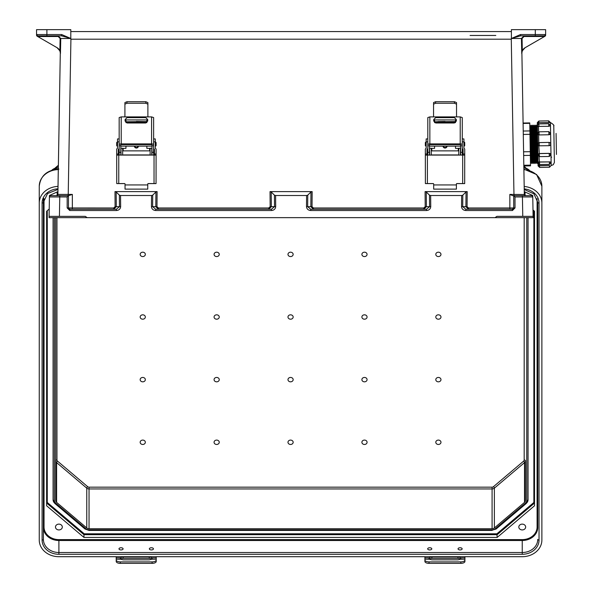 <?xml version="1.0" encoding="UTF-8"?>
<svg xmlns="http://www.w3.org/2000/svg" width="593" height="593" viewBox="0 0 593 593"><rect width="100%" height="100%" fill="white"/><g stroke="black" fill="none" stroke-linecap="round" stroke-linejoin="round"><path stroke-width="0.89" d="M119.378 195.164L119.467 206.668L116.406 209.247L116.406 210.522C118.978 210.27 120.386 208.981 120.638 206.646L120.549 195.512L119.378 195.164L116.169 191.954L114.99 191.606L157.101 191.606L155.922 191.954L155.803 206.668L158.39 209.247L158.39 207.98L156.975 206.69L157.101 191.606M461.636 195.512L462.814 195.164L462.718 206.668L465.787 209.247L465.787 210.522C463.215 210.27 461.799 208.981 461.547 206.646L461.636 195.512L430.651 195.512L430.74 206.646C430.488 208.981 429.08 210.27 426.508 210.522L310.732 210.522C308.16 210.27 306.751 208.981 306.499 206.646L306.588 195.512L275.604 195.512L274.426 195.164L271.216 191.954L270.037 191.606L312.148 191.606L312.029 206.69L313.438 207.98L423.802 207.98L425.211 206.69L425.092 191.606L426.271 191.954L426.389 206.668L423.802 209.247L423.802 207.98M462.814 195.164L466.024 191.954L467.195 191.606L425.092 191.606M529.223 216.356L516.303 216.356L529.223 216.356M522.767 216.356L522.426 196.95L532.766 196.95L533.1 216.356L496.897 216.356L533.1 216.356L533.122 217.646L87.141 217.646L85.288 216.356L59.419 216.356L59.76 196.95L67.172 196.95L68.469 195.683L50.716 195.683A1.29 1.29 180 0 0 49.427 196.95L49.086 216.356L85.288 216.356M520.558 34.535L535.301 34.535L535.301 29.65L545.634 29.65L545.634 35.106A1.29 1.29 180 0 1 544.989 36.225L525.057 47.736L522.322 50.82L521.744 53.548L521.44 38.486L511.396 38.478L520.558 34.535L520.558 35.854L511.396 38.434L511.277 39.205L70.915 39.205L70.797 38.678M535.301 29.65L511.396 29.65L511.396 38.397M511.396 38.678L511.396 39.101M120.549 195.512L151.534 195.512L151.445 206.646C151.697 208.981 153.113 210.27 155.685 210.522L155.685 209.247L152.616 206.668L152.712 195.164L155.922 191.954M114.99 191.606L115.109 206.69L113.7 207.98L68.469 207.958L68.469 195.683L72.346 194.415L57.892 194.415A1.29 1.29 -90 0 1 56.602 195.683L59.76 195.683L59.76 196.95L49.427 196.95L49.063 217.646L499.01 217.646L495.044 217.646L496.897 216.356M467.195 191.606L467.076 206.69L468.492 207.98L509.847 207.98L509.847 194.415L512.715 195.683L531.469 195.683A1.29 1.29 0 0 1 532.766 196.95L533.1 216.356M509.847 209.247L509.847 207.98L513.723 207.958L513.723 195.683L525.591 195.683L522.426 195.683L522.426 196.95L515.013 196.95L513.723 195.683M521.744 53.548L521.862 53.422A6.464 6.464 180 0 1 525.087 47.714L544.418 36.551L544.115 35.854L520.558 35.854L544.115 35.854A1.29 1.26 90 0 0 545.375 34.557L545.634 35.106A1.29 1.29 180 0 1 545.256 36.017M544.344 36.499L524.034 36.499L522.07 38.478L522.322 50.82M306.588 195.512L307.76 195.164L310.969 191.954L312.148 191.606M426.508 210.522L426.508 209.247L429.569 206.668L429.473 195.164L426.271 191.954M429.473 195.164L430.651 195.512M524.271 191.606L524.323 194.652L524.271 191.606L524.323 194.652L524.271 191.606L532.736 195.512L532.937 206.646L532.736 195.512M535.301 35.854L535.301 34.535L545.375 34.557L545.612 35.12L544.418 36.551M509.847 194.415L524.323 194.497A1.29 1.268 -1 0 0 524.368 194.808M521.884 52.703L524.323 194.497L521.884 52.71A6.464 6.464 180 0 1 522.455 50.598A6.464 6.464 0 0 1 525.087 47.714M70.797 31.585L511.396 31.585L70.797 31.585M495.807 35.461L470.086 35.461L495.807 35.461M522.07 38.478L521.44 38.486L524.034 35.854L524.034 36.499M313.438 207.98L313.438 209.247L310.851 206.668L310.969 191.954M307.76 195.164L307.671 206.668L310.732 209.247L426.508 209.247L310.732 209.247L310.732 210.522M468.492 207.98L468.492 209.247L465.905 206.668L466.024 191.954M533.122 217.646L50.375 217.646A1.29 1.29 180 0 1 50.375 217.646L49.063 217.646M524.301 194.415A1.29 1.29 -90 0 0 525.591 195.683L524.323 194.497M512.485 209.247A1.29 1.29 180 0 1 512.426 209.247L513.723 207.958A1.29 1.29 180 0 1 513.723 208.01M512.426 209.247L465.787 209.247L512.426 209.247L512.426 210.522L515.013 207.935L513.723 207.958M524.345 195.683L520.469 195.683L524.345 195.683M52.962 216.356L65.882 216.356L52.962 216.356M49.086 216.356L59.419 216.356M61.628 34.535L46.891 34.535L46.891 29.65L36.551 29.65L36.551 35.106A1.29 1.29 0 0 0 37.196 36.225L57.128 47.736L59.863 50.82L60.449 53.548L60.753 38.486L70.797 38.478L61.628 34.535L61.628 35.854L70.797 38.434M46.891 29.65L70.797 29.65L70.797 38.397M70.797 38.478L70.797 39.101M60.449 53.548L60.33 53.422A6.464 6.464 0 0 0 57.098 47.714L37.767 36.551L58.151 36.499L60.115 38.478L59.863 50.82M152.712 195.164L151.534 195.512M57.914 191.606L57.862 194.652L57.914 191.606L57.862 194.652L57.914 191.606L49.449 195.512L49.256 206.646L49.456 195.512M37.848 36.499L38.071 35.854L46.891 35.854L46.891 34.535L36.81 34.557L36.551 35.106A1.29 1.29 0 0 0 36.929 36.017M57.892 194.415L60.301 52.703L57.869 194.497A1.29 1.268 -179 0 1 57.817 194.808M60.115 38.478L60.753 38.486L58.151 35.854L38.071 35.854L61.628 35.854L38.071 35.854A1.29 1.26 90 0 1 36.81 34.557L36.581 35.12L37.767 36.551M274.426 195.164L274.522 206.668L271.453 209.247L155.685 209.247L271.453 209.247L271.453 210.522C274.025 210.27 275.441 208.981 275.693 206.646L275.604 195.512M270.037 191.606L270.163 206.69L268.748 207.98L268.748 209.247L271.335 206.668L271.216 191.954M113.7 207.98L113.7 209.247L116.287 206.668L116.169 191.954M69.707 209.247A1.29 1.29 0 0 0 69.759 209.247L68.469 207.958A1.29 1.29 0 0 0 68.469 208.01M69.759 209.247L116.406 209.247L69.759 209.247L69.759 210.522L116.406 210.522M68.469 207.958L67.172 207.935L69.759 210.522M58.151 36.499L58.151 35.854L61.628 35.854L46.891 35.854M57.098 47.714A6.464 6.464 180 0 1 59.73 50.598A6.464 6.464 0 0 1 60.301 52.71M57.847 195.683L61.724 195.683L57.847 195.683M57.869 194.497L56.602 195.683L68.469 195.683M492.086 528.734L89.046 528.734L89.046 488.943L492.086 488.943L492.086 528.734A3.232 2.735 -0 0 0 494.377 527.933L524.523 502.382L524.523 462.592L494.377 488.143L494.377 527.933M56.958 217.646L56.958 459.975A1.935 1.646 -0 0 0 57.528 461.132L87.675 486.683A1.935 1.646 -0 0 0 89.046 487.164L492.086 487.164A1.935 1.646 180 0 0 493.458 486.683L523.612 461.132A1.935 1.646 180 0 0 524.175 459.975A1.29 0.689 180 0 1 525.472 460.657L525.472 500.448A3.232 2.735 -0 0 1 524.523 502.382M528.052 217.646L528.052 499.758A5.811 4.929 -0 0 1 526.354 503.242A1.29 0.482 -130.3 0 1 526.273 503.457A1.29 0.482 -130.3 0 1 525.435 503.153A4.522 3.832 180 0 0 526.762 500.448L526.762 217.646M58.01 186.402A19.643 16.641 180 0 0 39.257 203.028L39.257 540.06A19.643 16.641 -0 0 0 58.9 556.701L522.24 556.701A19.643 16.641 180 0 0 541.876 540.06L541.876 186.224L536.621 174.535L523.878 169.146M524.182 186.469A19.643 16.641 -0 0 1 541.876 203.028M118.985 548.844A2.053 1.09 -0 0 0 121.039 549.933A2.053 1.09 -0 0 0 123.092 548.844A2.053 1.09 -0 0 0 121.039 547.754A2.053 1.09 -0 0 0 118.985 548.844M149.347 548.844A2.053 1.09 -0 0 0 151.4 549.933A2.053 1.09 -0 0 0 153.446 548.844A2.053 1.09 -0 0 0 151.4 547.754A2.053 1.09 -0 0 0 149.347 548.844M427.686 548.844A2.053 1.09 -0 0 0 429.74 549.933A2.053 1.09 -0 0 0 431.793 548.844A2.053 1.09 -0 0 0 429.74 547.754A2.053 1.09 -0 0 0 427.686 548.844M458.048 548.844A2.053 1.09 -0 0 0 460.094 549.933A2.053 1.09 -0 0 0 462.147 548.844A2.053 1.09 -0 0 0 460.094 547.754A2.053 1.09 -0 0 0 458.048 548.844M534.515 503.042L497.171 534.686L83.961 534.686L83.961 537.428L497.171 537.428L534.515 505.785L534.515 211.241L534.515 503.042L533.87 502.471L533.87 210.693M83.961 537.428L46.625 505.785L46.625 211.241L46.625 503.042L47.27 502.471L47.27 210.693M49.212 209.04L46.625 211.241M532.988 209.944L534.515 211.241M525.665 527.021A3.425 2.898 -0 0 1 522.24 529.927A3.425 2.898 -0 0 1 518.816 527.021A3.425 2.898 -0 0 1 522.24 524.123A3.425 2.898 -0 0 1 525.665 527.021M55.475 527.021A3.425 2.898 180 0 0 58.9 529.927A3.425 2.898 180 0 0 62.317 527.021A3.425 2.898 180 0 0 58.9 524.123A3.425 2.898 180 0 0 55.475 527.021M524.227 188.893A16.797 14.232 180 0 1 539.037 203.028L539.037 540.06A16.797 14.232 -0 0 1 522.24 554.292L58.9 554.292L58.9 552.513L522.24 552.513L522.24 540.505A15.507 13.142 -0 0 0 537.747 527.37L537.747 202.346L533.93 193.852L524.234 189.508M287.983 442.274A2.587 2.187 180 0 0 291.86 444.172A2.587 2.187 180 0 0 291.86 440.377A2.587 2.187 180 0 0 287.983 442.274M287.983 379.639A2.587 2.187 180 0 0 291.86 381.536A2.587 2.187 180 0 0 291.86 377.741A2.587 2.187 180 0 0 287.983 379.639M287.983 317.01A2.587 2.187 180 0 0 291.86 318.908A2.587 2.187 180 0 0 291.86 315.113A2.587 2.187 180 0 0 287.983 317.01M287.983 254.375A2.587 2.187 -0 0 1 291.86 252.485A2.587 2.187 -0 0 1 291.86 256.272A2.587 2.187 -0 0 1 287.983 254.375M361.893 317.01A2.587 2.187 180 0 0 365.77 318.908A2.587 2.187 180 0 0 365.77 315.113A2.587 2.187 180 0 0 361.893 317.01M361.893 379.639A2.587 2.187 180 0 0 365.77 381.536A2.587 2.187 180 0 0 365.77 377.741A2.587 2.187 180 0 0 361.893 379.639M361.893 442.274A2.587 2.187 180 0 0 365.77 444.172A2.587 2.187 180 0 0 365.77 440.377A2.587 2.187 180 0 0 361.893 442.274M435.796 379.639A2.587 2.187 180 0 0 439.672 381.536A2.587 2.187 180 0 0 439.672 377.741A2.587 2.187 180 0 0 435.796 379.639M435.796 442.274A2.587 2.187 180 0 0 439.672 444.172A2.587 2.187 180 0 0 439.672 440.377A2.587 2.187 180 0 0 435.796 442.274M435.796 317.01A2.587 2.187 180 0 0 439.672 318.908A2.587 2.187 180 0 0 439.672 315.113A2.587 2.187 180 0 0 435.796 317.01M361.893 254.375A2.587 2.187 -0 0 1 365.77 252.485A2.587 2.187 -0 0 1 365.77 256.272A2.587 2.187 -0 0 1 361.893 254.375M435.796 254.375A2.587 2.187 -0 0 1 439.672 252.485A2.587 2.187 -0 0 1 439.672 256.272A2.587 2.187 -0 0 1 435.796 254.375M219.247 317.01A2.587 2.187 -0 0 1 215.37 318.908A2.587 2.187 -0 0 1 215.37 315.113A2.587 2.187 -0 0 1 219.247 317.01M219.247 379.639A2.587 2.187 -0 0 1 215.37 381.536A2.587 2.187 -0 0 1 215.37 377.741A2.587 2.187 -0 0 1 219.247 379.639M219.247 442.274A2.587 2.187 -0 0 1 215.37 444.172A2.587 2.187 -0 0 1 215.37 440.377A2.587 2.187 -0 0 1 219.247 442.274M145.337 379.639A2.587 2.187 -0 0 1 141.46 381.536A2.587 2.187 -0 0 1 141.46 377.741A2.587 2.187 -0 0 1 145.337 379.639M145.337 442.274A2.587 2.187 -0 0 1 141.46 444.172A2.587 2.187 -0 0 1 141.46 440.377A2.587 2.187 -0 0 1 145.337 442.274M145.337 317.01A2.587 2.187 -0 0 1 141.46 318.908A2.587 2.187 -0 0 1 141.46 315.113A2.587 2.187 -0 0 1 145.337 317.01M219.247 254.375A2.587 2.187 180 0 0 215.37 252.485A2.587 2.187 180 0 0 215.37 256.272A2.587 2.187 180 0 0 219.247 254.375M145.337 254.375A2.587 2.187 180 0 0 141.46 252.485A2.587 2.187 180 0 0 141.46 256.272A2.587 2.187 180 0 0 145.337 254.375M46.625 503.042L83.961 534.686L84.228 533.789L496.904 533.789L497.171 537.428M53.081 498.387L53.081 499.758A5.811 4.929 180 0 0 54.786 503.242A1.29 0.482 -49.7 0 0 54.86 503.457A1.29 0.482 -49.7 0 0 55.698 503.153A4.522 3.832 -0 0 1 54.371 500.448L54.371 217.646M55.668 217.646L55.668 500.448A3.232 2.735 180 0 0 56.609 502.382L86.763 527.933A3.232 2.735 180 0 0 89.046 528.734M53.081 217.646L53.081 499.758A1.29 0.689 -0 0 0 54.371 500.448M39.257 203.028L39.257 186.224C40.524 175.706 47.069 169.991 58.9 169.087M39.257 523.248L39.257 186.224A19.643 16.641 180 0 1 58.299 169.591M58.9 539.615A14.862 12.594 -0 0 1 44.038 527.021L43.393 527.37A15.507 13.142 180 0 0 58.9 540.505L58.9 539.615L522.24 539.615L522.24 540.505L58.9 540.505L58.9 552.513A15.507 13.142 -0 0 1 43.393 539.371L43.393 202.346L47.559 193.526L57.958 189.426M43.393 197.558L43.393 202.346A1.29 0.689 -0 0 1 42.096 203.028L42.096 540.06A16.797 14.232 180 0 0 58.9 554.292M116.213 556.701L116.213 560.022A4.099 1.868 -0 0 0 120.32 561.89L120.32 563.35A4.099 1.868 180 0 1 116.213 561.482L116.213 560.022M156.218 556.701L156.218 557.902L151.875 557.902L151.652 559.243L149.251 559.844L123.188 559.844L120.779 559.243L120.557 557.902A2.869 1.527 180 0 1 123.188 556.99L149.251 556.99A2.869 1.527 180 0 1 151.875 557.902L152.119 558.495M120.32 558.495L120.557 557.902L116.213 557.902M120.675 559.162A2.869 1.527 180 0 1 123.188 558.376L149.251 558.376A2.869 1.527 180 0 1 151.756 559.162M156.218 557.902L156.218 561.482A4.099 1.868 180 0 1 152.119 563.35L120.32 563.35M152.119 563.35L152.119 561.89L120.32 561.89M152.119 561.89A4.099 1.868 -0 0 0 156.218 560.022M425.344 144.069C425.344 138.992 425.344 149.258 425.344 144.069M464.727 144.069C464.727 149.258 464.727 138.992 464.727 144.069M456.528 104.16L454.475 103.249L454.475 101.714L456.528 102.596L456.528 116.436L457.018 116.888L433.06 116.888L433.55 116.436L433.55 102.596L435.603 101.714L454.475 101.714M435.603 101.714L435.603 103.249L433.55 104.16M435.603 103.249L454.475 103.249M460.628 155.084L460.628 145.819L462.266 145.819L462.266 155.084M463.089 155.084L463.089 154.002L464.727 154.002L464.69 183.6L456.884 183.6A0.489 0.489 -0 0 0 456.395 184.089M462.266 146.338L462.266 148.554L463.089 149.362L463.089 154.002M433.683 184.089A0.489 0.489 -0 0 0 433.194 183.593L425.389 183.593L425.344 154.002L426.99 154.002L426.99 155.084M426.99 154.002L426.99 149.362L427.805 148.554L427.805 146.338L427.805 152.319L429.451 152.319L429.451 155.084M425.344 155.121L427.397 155.084L427.397 183.571L433.194 183.571A0.489 0.489 180 0 1 433.683 184.06L433.683 189.123L456.395 189.123L456.395 184.067A0.489 0.489 180 0 1 456.884 183.571L462.681 183.571L462.681 155.084L427.397 155.084M462.681 155.084L464.727 155.121M462.266 141.86L463.911 141.86L463.911 148.228L464.727 149.036L464.727 154.002M425.344 154.002L425.344 149.036L426.167 148.228L426.167 138.925L427.805 138.925M463.089 149.562L462.266 148.747M427.805 148.747L426.99 149.562M463.911 141.86L463.911 138.925L462.266 138.925M427.805 146.338L427.805 145.819L429.451 145.819L429.451 152.319M429.858 143.906A2.053 0.889 180 0 0 427.805 144.796L427.805 117.57L429.858 116.888L429.858 143.906L460.22 143.906L460.22 116.888L457.018 116.888M427.805 145.819L427.805 144.796M460.628 145.819L460.628 144.825L460.138 144.618L429.94 144.618L429.451 144.825L429.451 145.819M460.22 116.888L462.266 117.57L462.266 145.819M462.266 144.796A2.053 0.889 180 0 0 460.22 143.906M433.713 121.039L433.713 119.571L435.685 117.622L454.394 117.622L456.358 119.571L456.358 121.039L454.394 122.988L435.685 122.988L433.713 121.039M429.858 116.888L433.06 116.888M427.805 155.084L427.805 152.319M456.358 119.608L454.394 117.651L435.685 117.651L433.713 119.608M427.397 183.571L425.389 183.593M464.69 183.6L462.681 183.571M462.829 152.935C462.829 147.746 462.829 158.012 462.829 152.935M427.219 152.935C427.219 158.012 427.219 147.746 427.219 152.935M458.278 150.874L458.278 148.361L455.491 148.361L455.491 146.13M455.491 122.662L455.491 122.269L434.587 122.269L434.587 121.773L455.491 121.773L455.491 122.269M431.304 148.354L434.587 148.361L434.587 146.13M434.587 122.662L434.587 122.269M442.993 146.13A2.053 2.053 -0 0 0 445.039 148.035A2.053 2.053 -0 0 0 447.085 146.13A2.053 2.053 180 0 1 445.039 148.02A2.053 2.053 180 0 1 442.993 146.13M434.587 121.572L434.587 119.927L455.491 119.927L455.491 121.572L434.587 121.773M445.039 121.446L437.916 121.572L445.039 121.446M429.666 155.084L429.666 148.22L431.304 148.22L431.304 155.084M458.774 155.084L458.774 148.22L460.413 148.22L460.413 155.084M458.278 148.361L458.774 148.354M458.774 148.22L460.413 148.22M424.914 556.701L424.914 560.022A4.099 1.868 -0 0 0 429.013 561.89L429.013 563.35A4.099 1.868 180 0 1 424.914 561.482L424.914 560.022M464.919 556.701L464.919 557.902L460.576 557.902L460.353 559.243L457.944 559.844L431.889 559.844L429.48 559.243L429.258 557.902A2.869 1.527 180 0 1 431.889 556.99L457.944 556.99A2.869 1.527 180 0 1 460.576 557.902L460.82 558.495M429.013 558.495L429.258 557.902L424.914 557.902M429.376 559.162A2.869 1.527 180 0 1 431.889 558.376L457.944 558.376A2.869 1.527 180 0 1 460.457 559.162M464.919 557.902L464.919 561.482A4.099 1.868 180 0 1 460.82 563.35L429.013 563.35M460.82 563.35L460.82 561.89L429.013 561.89M460.82 561.89A4.099 1.868 -0 0 0 464.919 560.022M116.702 144.069C116.702 138.992 116.702 149.258 116.702 144.069M156.092 144.069C156.092 149.258 156.092 138.992 156.092 144.069M147.887 104.16L145.834 103.249L145.834 101.714L147.887 102.596L147.887 116.436L148.376 116.888L124.419 116.888L124.908 116.436L124.908 102.596L126.961 101.714L145.834 101.714M126.961 101.714L126.961 103.249L124.908 104.16M126.961 103.249L145.834 103.249M151.986 155.084L151.986 145.819L153.624 145.819L153.624 155.084M154.447 155.084L154.447 154.002L156.092 154.002L156.048 183.6L148.243 183.6A0.489 0.489 -0 0 0 147.753 184.089M153.624 146.338L153.624 148.554L154.447 149.362L154.447 154.002M125.041 184.089A0.489 0.489 -0 0 0 124.552 183.593L116.747 183.593L116.702 154.002L118.348 154.002L118.348 155.084M118.348 154.002L118.348 149.362L119.171 148.554L119.171 146.338L119.171 152.319L120.809 152.319L120.809 155.084M116.702 155.121L118.756 155.084L118.756 183.571L124.552 183.571A0.489 0.489 180 0 1 125.041 184.06L125.041 189.123L147.753 189.123L147.753 184.067A0.489 0.489 180 0 1 148.243 183.571L154.039 183.571L154.039 155.084L118.756 155.084M154.039 155.084L156.092 155.121M153.624 141.86L155.27 141.86L155.27 148.228L156.092 149.036L156.092 154.002M116.702 154.002L116.702 149.036L117.525 148.228L117.525 138.925L119.171 138.925M154.447 149.562L153.624 148.747M119.171 148.747L118.348 149.562M155.27 141.86L155.27 138.925L153.624 138.925M119.171 146.338L119.171 145.819L120.809 145.819L120.809 152.319M121.217 143.906A2.053 0.889 180 0 0 119.171 144.796L119.171 117.57L121.217 116.888L121.217 143.906L151.578 143.906L151.578 116.888L148.376 116.888M119.171 145.819L119.171 144.796M151.986 145.819L151.986 144.825L151.497 144.618L121.298 144.618L120.809 144.825L120.809 145.819M151.578 116.888L153.624 117.57L153.624 145.819M153.624 144.796A2.053 0.889 180 0 0 151.578 143.906M125.079 121.039L125.079 119.571L127.043 117.622L145.752 117.622L147.716 119.571L147.716 121.039L145.752 122.988L127.043 122.988L125.079 121.039M121.217 116.888L124.419 116.888M119.171 155.084L119.171 152.319M147.716 119.608L145.752 117.651L127.043 117.651L125.079 119.608M118.756 183.571L116.747 183.593M156.048 183.6L154.039 183.571M154.187 152.935C154.187 147.746 154.187 158.012 154.187 152.935M118.578 152.935C118.578 158.012 118.578 147.746 118.578 152.935M149.644 150.874L149.644 148.361L146.849 148.361L146.849 146.13M146.849 122.662L146.849 122.269L125.946 122.269L125.946 121.773L146.849 121.773L146.849 122.269M122.662 148.354L125.946 148.361L125.946 146.13M125.946 122.662L125.946 122.269M134.352 146.13A2.053 2.053 -0 0 0 136.397 148.035A2.053 2.053 -0 0 0 138.443 146.13A2.053 2.053 180 0 1 136.397 148.02A2.053 2.053 180 0 1 134.352 146.13M125.946 121.572L125.946 119.927L146.849 119.927L146.849 121.572L125.946 121.773M136.397 121.446L143.521 121.572L136.397 121.446M121.024 155.084L121.024 148.22L122.662 148.22L122.662 155.084M150.133 155.084L150.133 148.22L151.771 148.22L151.771 155.084M149.644 148.361L150.133 148.354M150.133 148.22L151.771 148.22M530.142 144.381L530.298 153.127M536.754 135.523L529.994 135.641L529.808 125.205L530.298 126.109L530.935 162.645L530.476 163.564M523.211 131.038L529.912 130.927L529.779 123.322L523.085 123.44M529.912 130.927L529.972 134.322L523.271 134.433M523.575 151.801L530.268 151.689L529.972 134.322M530.268 151.689L530.335 155.381L523.641 155.492M523.812 165.262L530.505 165.15L530.335 155.381M530.505 165.15L530.52 165.855L523.827 165.973M523.078 123.033L529.771 122.914L529.779 123.322M556.078 133.41L556.449 154.447M531.491 144.358L531.825 163.542L531.343 162.638L530.794 131.453L530.705 126.101L531.158 125.182L531.491 144.358M532.84 144.336L533.181 163.52L532.692 162.615L532.596 157.264L532.054 126.079L532.507 125.16L532.84 144.336M534.189 144.314L534.53 163.49L534.041 162.586L533.945 157.241L533.404 126.05L533.856 125.13L534.189 144.314M535.546 144.292L535.879 163.468L535.39 162.564L535.294 157.212L534.753 126.027L535.205 125.108L535.546 144.292M536.895 144.269L537.228 163.446L536.739 162.541L536.102 126.005L536.554 125.086L536.895 144.269M538.222 142.98L538.266 145.507M538.407 153.795L538.444 155.981M538.555 162.045L538.577 163.409M538.036 132.506L538.073 134.693M550.652 143.958L550.652 143.958A1.579 1.579 98.8 0 0 549.051 142.409L539.237 142.587A1.579 1.579 98.8 0 0 537.688 144.188L538.066 165.803L537.317 122.699L537.332 123.907L538.466 122.795L538.488 123.989M550.178 122.543L538.889 122.677L548.703 122.625M538.889 122.795L538.466 122.795M537.369 125.62A1.579 0.786 179 0 0 538.955 126.383L538.911 123.922L548.725 123.752L548.762 126.213A1.579 0.786 179 0 0 550.326 125.397L548.77 126.316L538.955 126.383L548.77 126.316M538.955 126.487L538.526 126.457L538.622 131.876M550.46 133.195L550.467 133.306A1.579 1.364 179 0 1 548.91 134.7L548.859 131.639L550.467 133.306L548.918 134.759L539.104 134.93L548.918 134.759M539.104 134.93L538.674 134.885L538.815 142.654M550.541 144.699L550.652 144.092A1.579 1.579 -81.2 0 1 549.103 145.693L549.051 142.409L549.652 142.52M549.103 145.693L538.867 145.811L539.482 156.641L537.881 155.092M549.288 156.248L549.237 153.35L539.43 153.52M549.237 153.35L550.838 154.743A1.579 1.364 179 0 0 549.244 153.409L539.43 153.58A1.579 1.364 179 0 0 537.881 154.973L537.762 144.766M539.052 156.589L539.623 164.528L538.014 162.979L537.881 154.973M539.623 164.528L549.429 164.357L549.392 161.896L539.578 161.963M549.385 161.793L550.979 162.652A1.579 0.786 179 0 0 549.392 161.896L539.578 162.067A1.579 0.786 179 0 0 538.014 162.882M539.193 164.476L539.667 167.419L538.066 165.87M539.667 167.419L549.481 167.241L549.452 165.484L539.637 165.655M549.452 165.484L538.066 165.803L538.044 164.595L538.066 165.803M553.766 125.753L554.396 162.46L553.276 164.713L551.179 165.514L550.423 122.529C556.293 126.131 552.832 126.139 553.766 125.753M553.855 130.823L554.084 143.966M549.051 142.409L539.237 142.587L539.296 145.863A1.579 1.579 -81.2 0 1 537.695 144.314L537.688 144.188M537.517 134.137L538.674 134.885M537.384 126.665L538.526 126.457M539.215 165.669L538.044 164.595L538.014 162.949M539.148 162.008L537.999 161.837M539 153.58L537.866 154.365M533.151 134.989L533.559 134.989M532.536 126.865L533.418 126.85M531.662 126.88L534.827 126.82L531.662 126.88M529.838 126.909L531.513 126.88L529.838 126.909M533.982 134.982L529.979 135.048L533.982 134.982M529.164 217.646L531.81 217.646L529.164 217.646M513.983 195.683L511.277 39.205M68.202 195.683L70.915 39.205M72.346 209.247L72.346 194.415M268.748 207.98L158.39 207.98M155.685 210.522L271.453 210.522M67.172 196.95L67.172 207.935M515.013 196.95L515.013 207.935M512.426 210.522L465.787 210.522M89.573 217.646L83.176 217.646L89.573 217.646M306.499 206.646L312.029 206.69M461.547 206.646L467.076 206.69M425.211 206.69L430.74 206.646M531.995 195.794L531.98 195.164M525.027 191.954L525.094 195.586M275.693 206.646L270.163 206.69M120.638 206.646L115.109 206.69M156.975 206.69L151.445 206.646M57.158 191.954L57.098 195.586M50.197 195.794L50.205 195.164M493.458 486.683A1.29 0.482 -130.3 0 1 494.377 488.143A3.232 2.735 -0 0 1 492.086 488.943L492.086 487.164M525.472 460.657A3.232 2.735 -0 0 1 524.523 462.592A1.29 0.482 -130.3 0 0 523.612 461.132M42.096 203.028A16.797 14.232 -0 0 1 57.966 188.819M522.24 539.615A14.862 12.594 180 0 0 537.095 527.021L537.095 198.655M44.038 527.021L44.038 198.655M524.175 459.975L524.175 217.646M522.24 554.292L522.24 552.513A15.507 13.142 180 0 0 537.747 539.371A1.29 0.689 180 0 0 539.037 540.06M84.228 533.789L47.27 502.471M496.904 533.789L533.87 502.471M89.046 530.238L89.046 529.831A4.522 3.832 -0 0 1 85.852 528.704L55.698 503.153M89.046 529.831L492.086 529.831A4.522 3.832 180 0 0 495.288 528.704L525.435 503.153M539.037 203.028A1.29 0.689 180 0 1 537.747 202.346M496.2 528.793A1.29 0.482 -130.3 0 1 496.119 529.008L526.273 503.457L528.052 499.758A1.29 0.689 180 0 1 526.762 500.448M492.086 530.238L496.119 529.008A1.29 0.482 -130.3 0 1 495.288 528.704M84.932 528.793A1.29 0.482 -49.7 0 0 85.014 529.008L89.046 530.431L492.086 530.431L492.086 529.831M89.046 487.164L89.046 488.943A3.232 2.735 180 0 1 86.763 488.143L86.763 527.933M537.747 527.37L537.095 527.021M58.329 167.789L58.121 169.101M523.834 166.537L525.457 167.915M523.886 169.642A19.643 16.641 -0 0 1 541.876 186.224M523.856 167.826A8.272 7.005 -0 0 1 529.282 170.221M56.609 502.382L56.609 462.592L86.763 488.143A1.29 0.482 -49.7 0 1 87.675 486.683M56.958 459.975A1.29 0.689 -0 0 0 55.668 460.657A3.232 2.735 180 0 0 56.609 462.592A1.29 0.482 -49.7 0 1 57.528 461.132M42.096 540.06A1.29 0.689 -0 0 0 43.393 539.371M53.081 499.758L54.86 503.457L85.014 529.008A1.29 0.482 -49.7 0 0 85.852 528.704M58.373 165.632L55.675 167.915M58.121 167.789L58.121 167.789A8.272 7.005 180 0 0 51.858 170.221M120.779 559.243L116.213 559.243M156.218 559.243L151.652 559.243M123.188 556.99L123.188 558.376M149.251 556.99L149.251 558.376M463.911 146.13L464.237 142.061L464.727 142.55M426.167 142.061L426.167 146.13M460.628 152.319L462.266 152.319M456.395 184.942L433.683 184.942M427.805 141.86L426.167 141.86M427.805 150.874L427.709 154.943L427.219 154.454M462.266 154.943L462.266 150.874M431.793 148.361L431.793 150.874M443.49 146.13A1.557 1.557 -0 0 0 446.588 146.13M429.48 559.243L424.914 559.243M464.919 559.243L460.353 559.243M431.889 556.99L431.889 558.376M457.944 556.99L457.944 558.376M155.27 146.13L155.596 142.061L156.092 142.55M117.525 142.061L117.525 146.13M151.986 152.319L153.624 152.319M147.753 184.942L125.041 184.942M119.171 141.86L117.525 141.86M119.171 150.874L119.067 154.943L118.578 154.454M153.624 154.943L153.624 150.874M123.151 148.361L123.151 150.874M134.848 146.13A1.557 1.557 -0 0 0 137.947 146.13M531.158 125.182L531.647 126.087L532.284 162.623L531.825 163.542M532.507 125.16L532.996 126.057L533.633 162.593L533.181 163.52M533.856 125.13L534.345 126.035L534.441 131.387L534.982 162.571L534.53 163.49M535.205 125.108L535.694 126.012L535.79 131.364L536.331 162.549L535.879 163.468M536.554 125.086L537.043 125.99L537.139 131.342L537.681 162.526L537.228 163.446M537.332 123.907L537.354 125.071M538.029 163.431L538.044 164.595M537.317 122.699L538.889 122.677L538.859 121.031L537.31 122.632M550.274 122.477L548.703 122.506L548.673 120.861L538.859 121.031M539.052 132.031L539.104 134.87A1.579 1.364 179 0 1 537.503 133.536M531.195 127.213L529.845 127.236M529.972 134.722L535.294 134.626M535.16 127.147L531.521 127.206M526.132 168.123L523.827 166.166M529.467 170.287L523.856 167.626M55.001 168.123L58.373 165.262M51.665 170.287L58.336 167.589M429.451 146.13L460.628 146.13M464.237 146.13L464.727 145.633M425.841 146.13L425.344 145.633M425.841 142.061L425.344 142.55M458.774 150.874L431.304 150.874M458.774 154.943L431.304 154.943M427.709 150.874L427.219 151.371M462.332 154.943L462.829 154.454M462.332 150.874L462.829 151.371M431.304 148.22L429.666 148.22M120.809 146.13L151.986 146.13M155.596 146.13L156.092 145.633M117.199 146.13L116.702 145.633M117.199 142.061L116.702 142.55M150.133 150.874L122.662 150.874M150.133 154.943L122.662 154.943M119.067 150.874L118.578 151.371M153.691 154.943L154.187 154.454M153.691 150.874L154.187 151.371M122.662 148.22L121.024 148.22M530.935 162.645L531.343 162.638M530.298 126.109L530.705 126.101M532.284 162.623L532.692 162.615M531.647 126.087L532.054 126.079M533.633 162.593L534.041 162.586M532.996 126.057L533.404 126.05M534.982 162.571L535.39 162.564M534.345 126.035L534.753 126.027M536.331 162.549L536.739 162.541M535.694 126.012L536.102 126.005M537.681 162.526L538.088 162.519M537.043 125.99L537.451 125.983M551.03 157.167L551.683 157.152M536.672 131.127L537.458 131.112M550.845 154.869L549.296 156.47L539.482 156.641M548.859 131.639L539.052 131.809L537.503 133.41M548.725 123.752L550.326 125.293M538.911 123.922L537.362 125.523M548.673 120.861L550.274 122.41M549.481 167.241L551.03 165.64M549.429 164.357L550.979 162.756"/></g></svg>
